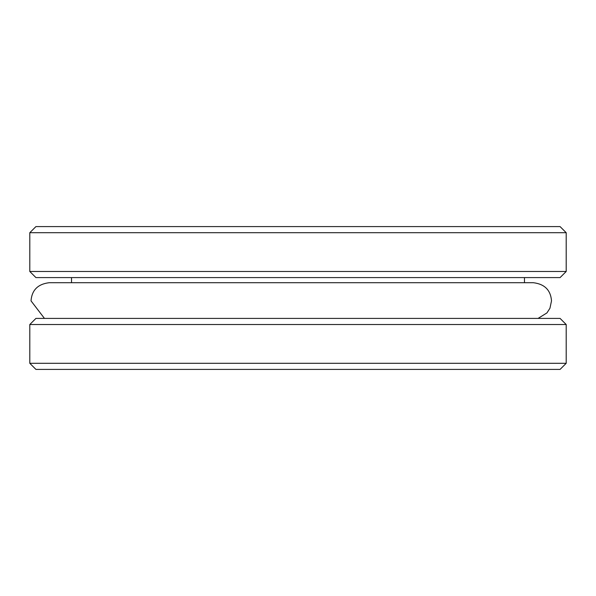 <?xml version="1.0" encoding="UTF-8"?>
<svg xmlns="http://www.w3.org/2000/svg" width="596" height="596" viewBox="0 0 596 596"><rect width="100%" height="100%" fill="white"/><g stroke="black" fill="none" stroke-linecap="round" stroke-linejoin="round"><path stroke-width="0.89" d="M29.8 363.292L566.2 363.292L560.076 369.408L35.924 369.408L29.8 363.292L29.8 324.522L35.924 318.406L560.076 318.406L566.2 324.522L29.8 324.522M566.2 363.292L566.2 324.522M71.527 277.594L71.527 282.713L49.177 282.713C37.898 284.076 31.849 290.125 31.022 300.868L44.454 318.406M524.473 277.594L524.473 282.713M29.8 271.478L566.2 271.478L560.076 277.594L35.924 277.594L29.8 271.478L29.8 232.708L35.924 226.592L560.076 226.592L566.2 232.708L29.8 232.708M566.2 271.478L566.2 232.708M538.076 318.406L546.934 312.915L549.944 308.244L551.509 300.868C550.682 290.125 544.625 284.076 533.346 282.713L49.177 282.713"/></g></svg>
